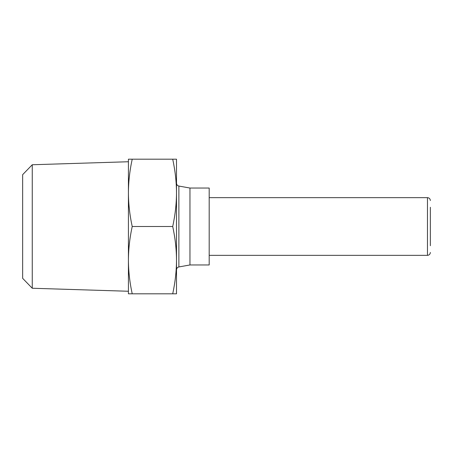 <?xml version="1.0" encoding="UTF-8"?>
<svg xmlns="http://www.w3.org/2000/svg" width="453" height="453" viewBox="0 0 453 453"><rect width="100%" height="100%" fill="white"/><g stroke="black" fill="none" stroke-linecap="round" stroke-linejoin="round"><path stroke-width="0.68" d="M189.96 264.96L209.19 264.96L209.19 188.04L189.96 188.04L189.96 264.96L178.878 266.942L178.878 186.058C177.406 185.679 176.613 184.733 176.5 183.216M430.35 245.73L430.35 207.27M132.214 293.81L128.42 293.81L128.42 192.848C128.454 203.765 129.717 214.982 132.214 226.5C129.717 238.018 128.454 249.235 128.42 260.152C128.454 271.07 129.717 282.287 132.214 293.81L172.712 293.81C175.203 282.276 176.466 271.058 176.5 260.152C176.466 249.252 175.203 238.035 172.712 226.5C175.203 214.965 176.466 203.748 176.5 192.848L176.5 269.784C176.613 268.267 177.406 267.321 178.878 266.942M32.259 164.75L22.65 174.665L22.65 278.335L32.259 288.25L32.259 164.75L128.42 161.744M176.5 159.19L176.5 192.848C176.466 181.942 175.203 170.724 172.712 159.19L176.5 159.19M176.5 260.152L176.5 293.81L172.712 293.81M128.42 159.19L132.214 159.19C129.717 170.713 128.454 181.93 128.42 192.848L128.42 159.19M132.214 226.5L172.712 226.5M132.214 159.19L172.712 159.19M209.19 197.655L427.468 197.655L427.468 255.345C429.201 255.192 430.163 254.229 430.35 252.463M189.96 188.04L178.878 186.058M32.259 288.25L128.42 291.256M427.468 197.655C429.201 197.808 430.163 198.771 430.35 200.537M209.19 255.345L427.468 255.345"/></g></svg>
